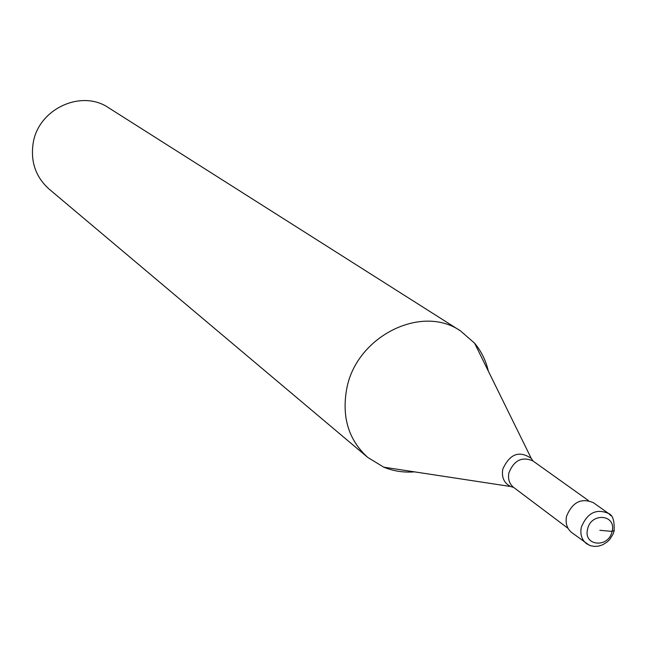 <?xml version="1.0" encoding="UTF-8"?>
<svg xmlns="http://www.w3.org/2000/svg" width="647" height="647" viewBox="0 0 647 647"><rect width="100%" height="100%" fill="white"/><g stroke="black" fill="none" stroke-linecap="round" stroke-linejoin="round"><path stroke-width="0.97" d="M589.449 545.356L571.657 532.505C566.918 528.583 565.219 523.164 566.57 516.241C572.409 502.088 581.378 497.583 593.477 502.735L608.56 513.475C596.34 508.291 587.266 512.869 581.329 527.2C579.955 534.204 581.661 539.687 586.449 543.65L590.606 545.769L594.803 546.44L598.734 546.076L602.664 544.798L607.363 541.83L609.611 539.614L612.992 534.276L614.019 531.333C614.699 521.045 612.879 515.093 608.56 513.475L611.091 515.829M414.468 471.857C403.655 472.706 393.416 471.145 383.76 467.174L367.844 457.486C348.749 440.203 341.681 417.436 346.646 389.187C355.931 336.594 421.545 303.669 460.583 330.965L108.656 107.806C81.36 88.938 38.116 109.044 33.134 143.375C30.449 161.847 35.771 177.084 49.091 189.078L367.844 457.486M488.323 371.095C485.873 360.525 481.303 351.24 474.615 343.225L460.583 330.965M599.858 530.289L612.078 531.405L614.238 530.427M612.078 531.405C608.681 548.438 583.02 546.189 587.581 529.165C591.018 512.003 616.728 514.454 612.078 531.405M568.026 528.324L513.581 487.361C509.302 483.827 507.741 478.974 508.906 472.811C514.05 460.219 522.064 456.264 532.942 460.947L531.268 458.408C519.266 450.272 509.771 453.838 502.792 469.115C501.417 477.349 504.045 483.155 510.661 486.52L383.76 467.174M513.637 487.401L510.661 486.52L513.581 487.361M532.999 460.987L531.268 458.408L474.615 343.225M588.398 500.527L532.942 460.947"/></g></svg>
